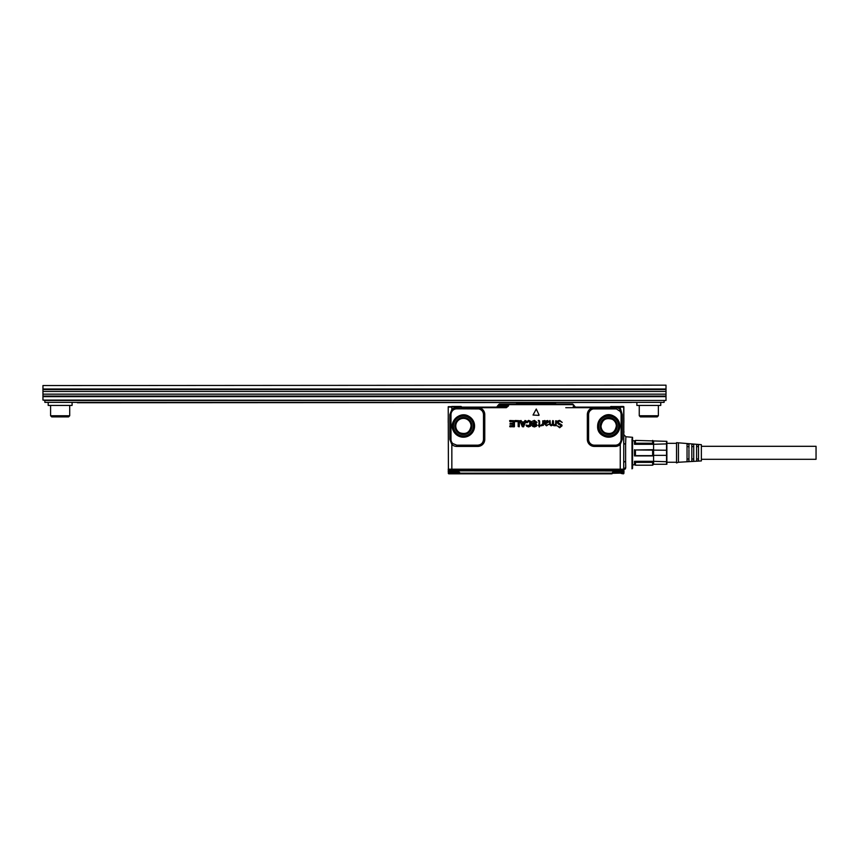 <?xml version="1.0" encoding="UTF-8"?>
<svg xmlns="http://www.w3.org/2000/svg" width="859" height="859" viewBox="0 0 859 859"><rect width="100%" height="100%" fill="white"/><g stroke="black" fill="none" stroke-linecap="round" stroke-linejoin="round"><path stroke-width="1.29" d="M701.374 446.304L816.05 446.304L816.05 459.297L701.374 459.297M678.438 462.26L701.374 460.929L701.374 444.683L676.527 442.675L676.527 462.937L678.438 462.26L678.438 443.341M688.95 449.687L688.95 461.444L687.039 461.551L687.039 444.049L688.95 444.167L688.95 448.559M688.95 446.594L687.039 446.594M688.95 459.017L687.039 459.017M693.728 446.594L691.817 446.594M693.728 459.017L691.817 459.017M698.507 446.594L696.595 446.594M698.507 459.017L696.595 459.017M698.507 444.737L696.595 444.618L696.595 460.982L698.507 460.875L698.507 444.737M693.728 444.447L691.817 444.339L691.817 461.272L693.728 461.154L693.728 444.447M666.874 464.268L666.874 441.333M653.087 464.848L653.592 464.268L666.53 464.268L666.53 461.712L653.592 461.315L652.636 462.367L635.435 462.367L635.435 465.202L652.636 465.202L652.636 462.367M652.636 443.233L653.592 444.286L666.53 443.888L666.53 441.333L635.435 440.399L635.435 443.233L652.636 443.233L652.636 440.399L653.592 441.172L653.087 440.764M653.592 443.888L653.592 441.333M666.53 443.888L666.53 450.245L635.435 449.966L653.592 449.687L653.592 444.286L634.479 444.286L635.435 443.233M666.53 461.712L666.53 450.245M653.592 464.268L653.592 461.712M666.53 455.356L653.592 455.356L653.592 450.245M652.636 465.202L635.435 465.202L634.479 464.429L635.435 465.202M653.592 455.356L652.636 455.635L652.636 449.966M652.636 455.635L635.435 455.635L635.435 449.966M634.479 441.172L635.435 440.399L634.479 441.172L634.479 444.286M634.479 449.687L634.479 455.914L653.592 455.914L653.592 461.315L634.479 461.315L635.435 462.367M634.479 461.315L634.479 464.429M634.479 455.914L635.435 455.635M555.827 404.063A1.052 1.052 0 0 0 554.785 403.107L517.322 403.107L522.1 403.107L522.1 404.063M550.007 404.159L550.007 403.107L522.1 403.107M517.322 403.107A1.052 1.052 0 0 0 516.581 403.419L517.322 403.107L516.27 404.159L516.581 403.419M612.95 473.062L623.398 473.062L612.875 473.277M459.232 473.277L448.709 473.062L459.157 473.062M459.758 432.753C466.04 434.751 469.809 432.517 471.065 426.043A7.645 7.645 0 0 0 467.092 419.332A7.645 7.645 0 0 0 455.775 426.043A7.645 7.645 0 0 0 459.758 432.753M605.015 432.753C611.297 434.751 615.065 432.517 616.322 426.043A7.645 7.645 0 0 0 612.349 419.332C606.057 417.334 602.288 419.568 601.032 426.043A7.645 7.645 0 0 0 605.015 432.753M623.398 473.062L623.398 472.3L612.488 472.3M601.032 473.824L471.065 473.824M610.996 473.824L609.965 473.824M462.142 473.824L450.588 473.824L462.142 473.824L460.134 473.824L459.211 472.826M459.468 472.3L448.709 472.3L448.709 473.062M449.278 472.826L448.28 472.783L448.956 473.824L450.588 473.824L448.956 473.824L449.278 472.955L448.849 473.814M623.935 471.795A0.666 0.666 0 0 0 623.956 471.645L622.915 472.826L623.924 472.783L622.915 472.955L623.247 473.824L622.915 472.955M621.132 473.449L623.247 473.824A0.666 0.666 0 0 0 623.913 473.18L623.247 473.824L623.913 473.18M612.875 472.955L611.962 473.18L613.766 471.645L620.509 471.645L620.509 472.3M612.982 472.837L611.962 473.824L460.134 473.824L459.79 472.783L459.136 472.976L460.134 473.824M458.341 472.3L458.341 471.645L448.248 471.645L448.913 472.3A0.666 0.666 0 0 1 448.248 471.645L448.913 472.3A0.666 0.666 0 0 1 448.248 471.645L451.684 471.645L451.684 472.3M448.709 472.976L448.226 470.957L451.673 470.957L451.684 471.645M448.774 473.803A0.666 0.666 0 0 1 448.291 473.18L448.956 473.824M448.291 473.18L449.278 472.955L448.28 472.912M623.398 472.837L623.956 471.645L623.913 472.912M623.29 472.3L623.28 472.3A0.666 0.666 0 0 0 623.956 471.645L623.28 472.3A0.666 0.666 0 0 0 623.956 471.645L620.509 471.645L620.531 470.957L623.967 470.957L623.956 471.645L623.967 470.839L620.531 470.839L623.967 470.839A0.859 0.859 0 0 0 623.108 470.002L449.096 470.002L451.673 470.002L451.673 470.839L448.237 470.839L449.096 470.002A0.859 0.859 0 0 0 448.237 470.839L448.248 471.645A0.666 0.666 0 0 0 448.913 472.3M448.226 407.08L448.398 469.197L451.845 469.197L448.527 469.669A0.956 0.956 -90 0 1 448.398 469.197L448.226 406.758A0.569 0.569 90 0 1 448.301 406.672L461.38 406.64M450.996 439.421L450.095 439.421L452.017 442.686A5.734 5.734 0 0 1 450.996 439.421L450.996 414.575A5.734 5.734 0 0 1 452.017 411.321L449.848 414.575L451.845 409.571L452.725 410.473A5.734 5.734 0 0 1 456.73 408.841L461.551 408.841L461.304 406.554M620.531 470.957L451.673 470.839L623.967 470.839A0.859 0.859 0 0 0 623.108 470.002M546.743 422.811A3.844 3.844 0 0 1 546.786 422.811L548.063 421.866A3.844 3.844 0 0 1 548.063 421.855L547.108 421.082L545.379 422.413A3.823 3.823 0 0 1 545.379 422.435L546.743 422.821A3.823 3.823 0 0 1 546.786 422.821L548.085 421.866A3.823 3.823 0 0 1 548.085 421.855L547.108 421.06L545.39 422.413A3.844 3.844 0 0 1 545.39 422.435L545.39 422.95M522.218 423.047L523.088 425.248L522.197 423.058M523.077 425.248L523.85 423.004L523.088 425.248M523.85 423.015L522.24 423.015L523.85 423.015M448.226 470.957L448.237 470.839A0.859 0.859 0 0 1 449.096 470.002M451.566 470.839L449.987 470.829M448.226 417.957L448.226 422.66M546.743 422.821L545.465 423.004M458.083 435.824A11.135 11.135 0 0 0 473.202 431.39A11.135 11.135 0 0 0 468.767 416.271C459.941 410.774 448.377 421.683 453.359 430.81A11.135 11.135 0 0 0 458.083 435.824M461.058 407.123L448.57 406.672A0.569 0.569 90 0 0 448.398 407.08L451.845 407.08L451.845 409.571A7.001 7.001 0 0 1 456.73 407.574L456.73 408.841M456.73 407.574L471.462 407.123M461.551 408.841L462.088 407.671L479.064 407.692A7.001 7.001 0 0 1 484.766 414.575L483.499 414.575L483.499 439.421C483.155 442.911 481.244 444.822 477.754 445.166L456.73 445.166L452.725 443.534L451.845 444.436L449.848 439.421L450.095 414.575L450.996 414.575M448.226 469.197L448.226 469.615A0.956 0.956 -90 0 0 448.258 469.669L623.58 469.669A0.956 0.956 90 0 0 623.698 469.197L623.87 406.758A0.569 0.569 -90 0 0 623.806 406.672L610.674 406.64M611.211 406.457L610.599 406.704A0.569 0.569 0 0 0 610.534 406.779L610.534 406.779M600.323 407.22L581.747 407.177M597.467 407.123L573.114 407.123M573.962 407.123L580.909 407.123M494.537 407.123L498.692 407.177M498.8 407.123L506.327 407.123L506.327 407.692L479.064 407.692L478.828 408.938C481.727 409.7 483.284 411.579 483.499 414.575M486.011 407.123L490.994 407.123M461.949 407.123L462.926 407.123L461.949 407.123M533.042 415.047L536.274 409.024L539.087 415.037L536.274 409.024L533.02 415.037L538.861 415.391L533.02 415.037M562.183 422.413L559.553 420.974L557.813 422.381A19.113 19.113 0 0 1 557.792 422.403L561.861 424.99L562.044 425.839L559.671 427.728L557.351 425.881L559.671 427.148L561.378 425.613L558.404 424.142L557.137 422.424L557.802 420.931L559.671 420.395L562.205 422.403L559.553 420.953L557.792 422.381A19.134 19.134 0 0 1 557.813 422.403L561.85 425.001L562.033 425.839L559.671 427.707L557.341 425.881L559.671 427.127L561.356 425.613L558.393 424.153L557.126 422.424L557.792 420.91L559.671 420.384L562.205 422.403M552.788 425.044L551.124 425.796L549.535 424.475L549.717 420.566L550.458 424.829L552.273 424.571L552.82 420.566L553.561 424.829L555.376 424.571L555.687 423.304A3.823 3.823 0 0 0 555.687 423.24L555.687 420.803L556.374 420.803L556.127 425.774L552.691 425.044M552.584 420.803L553.379 420.803L553.572 424.818L555.365 424.561A3.844 3.844 0 0 1 555.376 424.539A3.823 3.823 0 0 0 555.376 424.571L555.676 423.304A3.801 3.801 0 0 0 555.676 423.24L555.676 420.803L556.374 420.803L555.923 425.763M552.691 425.076L551.124 425.817L549.524 424.486L550.028 420.566L550.479 424.818L552.262 424.561A3.844 3.844 0 0 1 552.273 424.55A3.823 3.823 0 0 0 552.273 424.571L552.573 420.803M545.486 423.659L546.238 423.487A3.823 3.823 0 0 0 546.27 423.487L548.815 421.887L547.763 420.513L545.261 421.135L547.763 420.534L548.794 421.887L545.315 423.884L546.528 425.194L548.643 424.335L546.517 425.796L544.606 424.153L544.08 420.77L544.767 420.523A3.823 3.823 0 0 0 544.831 420.534L545.261 421.135M545.282 421.103L544.842 420.523A3.801 3.801 0 0 1 544.767 420.502L544.08 420.77M546.528 425.194L548.643 424.335L546.517 425.817L544.585 424.153L544.101 420.77M543.317 420.803L543.317 425.441L543.339 420.803M542.738 423.025L542.738 420.803L542.727 423.025M541.095 425.312L542.663 423.82L541.342 425.806L541.073 425.312M542.147 425.559L541.342 425.785L542.158 425.57M539.667 425.098L539.613 421.436L539.624 425.022L540.332 425.323L539.012 426.73L539.033 425.72L539.377 426.977L540.332 425.441L539.688 425.076M539.377 420.663L539.613 421.436L538.722 420.448A3.823 3.823 0 0 0 538.26 420.47L538.249 420.459A3.844 3.844 0 0 1 538.722 420.427L539.398 420.652M539.033 421.651L538.572 420.964L539.012 421.651A3.823 3.823 0 0 0 539.012 421.651L539.012 425.022L539.033 421.683M538.969 425.098L538.078 425.323L538.958 425.076M532.698 426.408L532.312 424.99L534.513 425.871L535.576 425.259L532.838 423.992L531.893 422.349L532.193 421.329L534.427 420.395L536.993 422.317L535.984 422.682L534.405 421.468L533.299 422.725L536.22 423.895L536.8 425.173L536.521 426.064L534.491 426.923L532.687 426.418L532.075 425.269L533.149 424.947M534.405 421.468L536.789 422.585L534.427 420.373L532.172 421.318L531.882 422.349L532.129 423.358L535.372 424.883L535.372 425.624A3.823 3.823 0 0 0 535.361 425.645A3.844 3.844 0 0 1 535.372 425.624L533.149 424.969M526.223 422.51L528.629 420.395L530.701 421.243L531.517 423.605L530.701 426.064L528.553 426.944L526.653 426.257L526.266 425.022L528.618 425.839L529.745 425.334L530.175 423.702L529.745 422.005L528.639 421.501L527.007 422.757L526.052 422.209L528.629 420.384L530.69 421.254L531.506 423.605L530.69 426.053L528.553 426.923L526.095 425.323L529.735 425.323L529.756 421.994L528.639 421.49L527.007 422.768L526.213 422.521M521.778 421.909L521.069 420.502L519.963 420.824L522.304 426.676L523.561 426.837L522.293 426.676L519.953 420.824L521.069 420.502L521.8 421.941L524.269 421.941L524.978 420.491L526.062 420.824L523.561 426.837L526.052 420.813L524.978 420.491L524.269 421.93L521.757 421.919M518.16 421.576L518.181 426.536L519.244 426.783L519.491 420.738L515.035 420.738L515.013 421.339L515.26 420.491L519.491 420.738L519.244 426.783L518.181 426.536L518.192 421.608L515.26 421.576M513.134 421.576L513.156 423.251L510.225 423.272L509.978 424.121L513.134 424.367L513.134 425.753L509.988 425.731L509.988 426.816L514.444 426.59L514.444 420.738L509.87 420.491L514.466 420.738L514.219 426.837L509.741 426.59L509.988 425.731L513.177 425.71L513.134 424.357L509.978 424.121L510.225 423.272L513.177 423.251L513.177 421.608L509.87 421.586L509.623 420.738M509.87 421.576L509.634 420.738M452.725 410.473L452.017 411.321M452.725 443.534L452.017 442.686M478.828 408.938L462.088 408.841M603.34 435.824C590.401 429.532 601.74 408.777 614.024 416.271A11.135 11.135 0 0 1 618.459 431.39A11.135 11.135 0 0 1 603.34 435.824M594.342 407.671L616.676 407.692L616.44 408.938L593.279 408.938L593.043 407.692L594.342 407.671L594.342 408.841M620.842 406.457L623.323 406.457M506.327 407.692L508.474 405.963L508.109 404.857L509.043 404.643L572.738 404.643L572.738 404.063L575.455 407.123L573.307 405.963L575.455 407.692L575.455 407.123L609.965 407.123M608.977 407.123L601.117 407.123M498.413 404.857L496.652 407.123L499.369 404.063L498.435 404.857L508.109 404.857L509.043 404.063L499.369 404.063L572.738 404.063L573.876 405.856M498.252 405.856L507.927 405.856L506.327 407.123L462.088 407.123M555.58 425.291L554.227 425.817L552.788 425.076M545.497 423.67L545.572 424.894L546.528 425.173M534.405 421.49L533.31 422.714L536.231 423.884L536.542 426.075L534.491 426.944L532.687 426.418M518.16 421.586L515.26 421.586M513.177 421.608L509.87 421.586M509.043 404.643L509.043 404.063M573.307 405.963L573.672 404.857L572.738 404.643M477.754 445.166L477.754 446.422L456.73 446.422A7.001 7.001 0 0 1 451.845 444.436L451.845 469.197L620.262 469.197L620.262 444.436L619.382 443.534A5.734 5.734 0 0 1 615.366 445.166L594.342 445.166A5.734 5.734 0 0 1 588.608 439.421L588.608 414.575A5.734 5.734 0 0 1 593.279 408.938M621.1 414.575L622.002 414.575L620.08 411.321A5.734 5.734 0 0 1 621.1 414.575L621.1 439.421A5.734 5.734 0 0 1 620.08 442.686L622.249 439.421L620.262 444.436A7.001 7.001 0 0 1 615.366 446.422L594.342 446.422L594.342 445.166M619.382 443.534L620.08 442.686M616.44 408.938L620.08 411.321M621.1 439.421L622.002 439.421L622.249 414.575L619.973 407.037L619.65 407.692L616.676 407.692A7.001 7.001 0 0 1 620.262 409.571L619.382 410.473M619.973 407.037L610.524 406.833M623.87 422.66L623.87 417.957M459.243 469.873L457.418 470.002M619.65 407.692L620.756 407.123L620.295 406.554L610.76 406.554M623.87 407.08L620.756 407.123M623.462 469.873L625.416 468.853M625.642 463.312L625.728 466.888L625.61 461.24L623.698 462.239L623.806 469.669L625.459 468.735L625.749 467.446L623.838 469.197L620.262 469.197L623.763 469.809M623.806 406.672L623.537 406.672A0.569 0.569 -90 0 1 623.698 407.08L623.698 443.362L625.61 444.371L625.61 461.24M625.61 444.371L625.878 436.748L623.967 434.837M625.728 466.888L625.749 467.446M631.999 438.713L631.999 468.853L632.568 468.284L632.568 437.317L625.878 436.748M51.744 416.905L68.559 416.905L69.708 415.756L50.595 415.756L51.744 416.905M50.595 405.437L50.595 415.756M69.708 405.437L69.708 415.756M48.201 402.377L48.201 405.437L72.092 405.437L72.092 402.377M42.95 400.079L44.861 400.466L44.861 402.377L664.104 402.377L664.104 400.466L666.015 400.466L42.95 400.079L42.95 385.551L666.015 385.176L42.95 385.551M44.861 400.466L664.104 400.466M77.353 402.753L631.612 402.474L77.353 402.753M666.015 385.551L666.015 388.998L42.95 388.998M666.015 400.079L666.015 396.063L42.95 396.063M640.406 416.905L657.221 416.905L658.37 415.756L639.257 415.756L640.406 416.905M658.37 405.437L658.37 415.756M639.257 405.437L639.257 415.756M666.015 396.063L666.015 389.567L42.95 389.567M666.015 389.567L666.015 388.998M660.764 402.377L660.764 405.437L636.873 405.437L636.873 402.377M467.189 419.16A7.838 7.838 0 0 0 456.537 422.284A7.838 7.838 0 0 0 462.818 433.87A7.838 7.838 0 0 0 467.189 419.16M459.34 433.527A8.515 8.515 0 0 1 455.946 421.962A8.515 8.515 0 0 1 471.591 428.469A8.515 8.515 0 0 1 459.34 433.527M612.435 419.16A7.838 7.838 0 0 0 601.794 422.284A7.838 7.838 0 0 0 608.075 433.87A7.838 7.838 0 0 0 612.435 419.16M464.698 435.921A9.954 9.954 0 0 1 454.69 421.275A9.954 9.954 0 0 1 473.212 427.889A9.954 9.954 0 0 1 464.698 435.921M604.596 433.527A8.515 8.515 0 0 1 601.203 421.962A8.515 8.515 0 0 1 616.848 428.469A8.515 8.515 0 0 1 604.596 433.527M612.306 472.912L613.766 471.645M611.962 473.18L460.134 473.18M458.341 471.645L459.79 472.783M464.816 436.866A10.909 10.909 0 0 1 453.853 420.813A10.909 10.909 0 0 1 474.147 428.061A10.909 10.909 0 0 1 464.816 436.866M603.909 434.783A9.954 9.954 0 0 1 599.947 421.275A9.954 9.954 0 0 1 613.455 417.313A9.954 9.954 0 0 1 617.557 430.542A9.954 9.954 0 0 1 603.909 434.783M451.845 406.457L460.843 406.457M458.137 435.728A11.038 11.038 0 0 0 473.116 431.336A11.038 11.038 0 0 0 455.85 418.022A11.038 11.038 0 0 0 458.137 435.728M603.447 435.62A10.909 10.909 0 0 1 599.11 420.813A10.909 10.909 0 0 1 613.906 416.475A10.909 10.909 0 0 1 618.416 430.971A10.909 10.909 0 0 1 603.447 435.62M451.952 470.002L451.072 470.002M613.97 416.357A11.038 11.038 0 0 0 598.991 420.749A11.038 11.038 0 0 0 603.383 435.728A11.038 11.038 0 0 0 618.362 431.336A11.038 11.038 0 0 0 613.97 416.357M620.531 470.839L620.531 470.002M449.848 414.575L449.848 439.421M477.754 408.841L477.754 407.671M615.366 407.671L615.366 408.841M456.73 446.422L456.73 445.166M477.754 446.422A7.001 7.001 0 0 0 484.766 439.421L483.499 439.421M484.766 439.421L484.766 414.575M508.474 405.963L508.657 404.954M588.608 439.421L587.341 439.421L587.341 414.575L588.608 414.575M587.341 414.575A7.001 7.001 0 0 1 593.043 407.692L565.77 407.692M594.342 446.422A7.001 7.001 0 0 1 587.341 439.421M615.366 445.166L615.366 446.422M451.845 469.873L620.262 469.873M622.249 414.575L622.249 439.421M623.935 431.637L623.956 432.184M666.015 396.643L42.95 396.643M42.95 394.152L666.015 394.152M42.95 391.479L666.015 391.479M676.527 443.341L666.971 443.341M676.527 462.26L666.971 462.26M634.984 440.764L632.568 440.764M634.984 464.848L632.568 464.848M632.192 438.992L632.568 438.444"/></g></svg>
